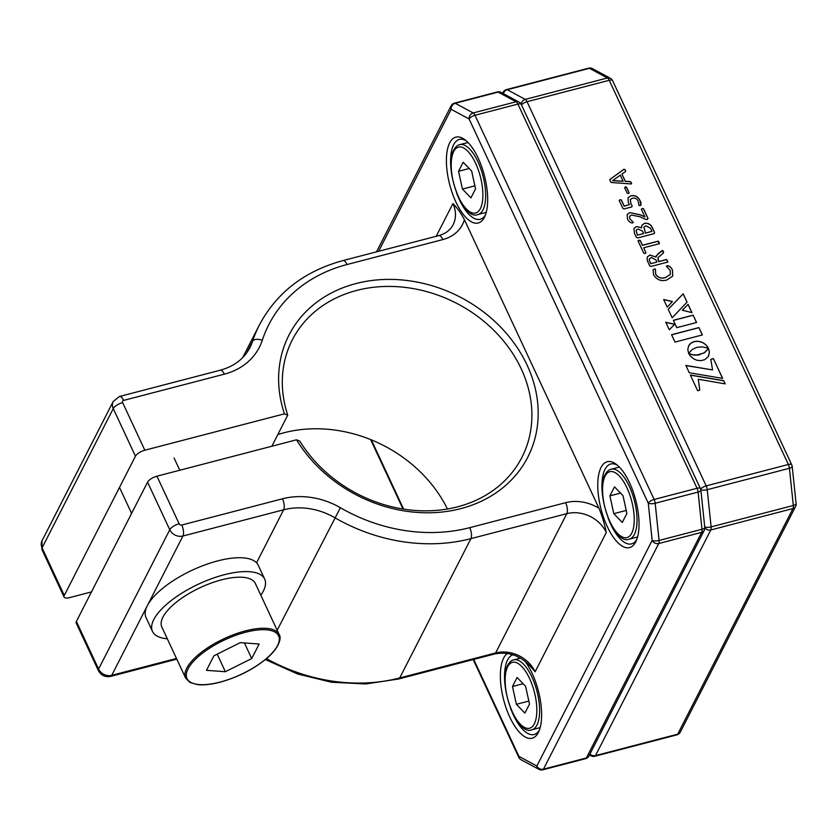 <?xml version="1.0" encoding="UTF-8"?>
<svg xmlns="http://www.w3.org/2000/svg" width="838" height="838" viewBox="0 0 838 838"><rect width="100%" height="100%" fill="white"/><g stroke="black" fill="none" stroke-linecap="round" stroke-linejoin="round"><path stroke-width="1.26" d="M524.703 660.91A44.362 17.923 75.4 0 1 532.161 673.438A44.362 17.923 75.4 0 1 538.687 731.804A44.362 17.923 75.4 0 1 509.818 717.15A44.362 17.923 75.4 0 1 507.409 653.472M510.499 708.079A41.261 16.676 -104.6 0 0 513.338 714.919A41.261 16.676 -104.6 0 0 534.131 734.517A41.261 16.676 -104.6 0 0 539.41 730.055M629.568 482.793A44.362 17.923 75.4 0 1 636.094 541.17A44.362 17.923 75.4 0 1 607.236 526.515A44.362 17.923 75.4 0 1 598.301 476.969A44.362 17.923 75.4 0 1 616.024 464.147A44.362 17.923 75.4 0 1 629.568 482.793M607.917 517.434A41.261 16.676 -104.6 0 0 610.745 524.274A41.261 16.676 -104.6 0 0 631.548 543.872A41.261 16.676 -104.6 0 0 636.817 539.41M478.215 158.204A44.362 17.923 75.4 0 1 484.741 216.581A44.362 17.923 75.4 0 1 455.872 201.927A44.362 17.923 75.4 0 1 446.937 152.38A44.362 17.923 75.4 0 1 464.671 139.558A44.362 17.923 75.4 0 1 478.215 158.204M456.553 192.845A41.261 16.676 -104.6 0 0 459.392 199.685A41.261 16.676 -104.6 0 0 480.184 219.284A41.261 16.676 -104.6 0 0 485.464 214.821M284.428 413.836A134.111 111.705 -152.9 0 1 355.93 283.569A134.111 111.705 -152.9 0 1 527.112 365.159A134.111 111.705 -152.9 0 1 460.879 508.614A134.111 111.705 -152.9 0 1 296.537 439.803L299.836 441.144A128.958 107.411 27.1 0 0 457.558 506.833A128.958 107.411 27.1 0 0 521.938 457.307A128.958 107.411 27.1 0 0 494.745 331.22A128.958 107.411 27.1 0 0 356.653 290.44A128.958 107.411 27.1 0 0 292.273 339.956A128.958 107.411 27.1 0 0 287.727 415.177L284.428 413.836L144.838 450.216A8.254 3.122 155 0 0 135.452 456.186L113.256 408.577A10.318 8.589 -152.9 0 1 113.193 401.507L119.499 396.479L220.216 370.228A8.254 3.331 -104.6 0 1 224.375 374.157L123.657 400.396A8.254 3.331 -104.6 0 0 119.499 396.479M277.828 434.545A128.958 107.411 -152.9 0 1 283.914 432.785A128.958 107.411 -152.9 0 1 447.45 509.001M123.657 400.396A2.064 1.718 27.1 0 0 122.631 402.607A8.254 3.122 155 0 0 113.256 408.577L42.078 547.874A8.254 3.122 155 0 0 41.9 549.456L42.015 540.793A10.318 8.589 27.1 0 0 42.078 547.874L64.275 595.472A8.254 3.122 155 0 0 64.097 597.065A8.254 3.122 155 0 0 69.502 597.641L91.468 591.911M535.115 671.783L530.747 666.744C520.367 655.515 508.268 651.273 494.462 654.017A8.254 3.331 75.4 0 0 495.614 652.959A30.954 25.779 -152.9 0 1 535.115 671.783L606.293 532.486A30.954 25.779 27.1 0 0 566.792 513.663L470.904 538.645A165.065 137.484 -152.9 0 1 334.718 517.654A61.897 51.558 27.1 0 0 283.642 509.787L182.925 536.027A10.318 8.589 -152.9 0 1 169.758 529.752L147.561 482.154A8.254 3.122 -25 0 1 156.947 476.183L296.537 439.803M76.384 621.44L98.58 669.049A8.254 3.122 155 0 0 98.402 670.63L76.206 623.032A8.254 3.122 -25 0 1 76.384 621.44L147.561 482.154M464.409 219.692A39.197 32.651 -152.9 0 1 442.935 239.542A8.254 3.331 -104.6 0 0 438.777 235.614C445.638 233.655 450.404 230.052 453.086 224.794A30.954 25.779 27.1 0 0 452.918 203.571C457.098 207.698 460.931 213.072 464.409 219.692L598.961 508.237C602.03 515.653 604.47 523.74 606.293 532.486M64.275 595.472L135.452 456.186M271.858 446.235L287.727 415.177M512.908 654.771A41.261 16.676 -104.6 0 0 505.597 689.255M617.512 465.32A41.261 16.676 -104.6 0 0 610.734 464.011A41.261 16.676 -104.6 0 0 603.004 498.62M466.158 140.742A41.261 16.676 -104.6 0 0 459.381 139.422A41.261 16.676 -104.6 0 0 451.651 174.032M474.884 185.837L462.44 189.084L470.935 197.862L475.544 188.854L471.647 171.057L463.152 162.268L458.543 171.277L469.186 168.511M462.44 189.084L458.543 171.277M225.37 671.72L251.704 658.563L259.131 644.024L240.234 642.641L213.9 655.808L206.473 670.348L225.37 671.72L217.189 654.164M244.424 642.945L251.704 658.563M255.339 583.447A51.579 19.504 155 0 0 221.578 579.833A51.579 19.504 155 0 0 161.839 627.054L185.648 678.12A51.579 19.504 -25 0 1 245.387 630.899A51.579 19.504 -25 0 1 279.148 634.523L255.339 583.447M666.42 266.243L667.352 265.604C669.803 266.075 671.51 267.605 672.474 270.192L672.757 276.058L666.786 280.028C661.077 281.547 656.657 279.798 653.535 274.791L653.095 269.742L654.174 269.04L655.442 269.187L655.683 274.236C658.123 277.692 661.381 278.792 665.477 277.514L670.337 274.414L670.17 270.423L666.42 266.243L667.31 265.709C669.751 266.18 671.458 267.71 672.422 270.297L672.725 276.111M662.449 250.436L663.476 251.547L663.487 252.961L658.029 257.591L658.113 260.073L658.804 261.55L666.671 259.497L667.876 262.043L651.042 266.432L649.66 265.835L647.198 260.293L647.324 256.889L649.921 255.014L655.934 257.046L658.228 253.61L662.449 250.436L663.434 253.066M702.37 334.938L698.934 327.574L671.563 334.708L674.999 342.072L702.37 334.938M665.77 322.274L669.279 329.795L674.663 324.264L665.77 322.274M697.981 354.956L692.995 354.799L688.731 353.563L690.481 356.234L693.77 358.926L696.713 360.193L700.893 360.675L704.873 359.638L708.257 356.569L709.409 352.264L708.487 348.419L704.15 352.892L696.891 355.04M688.103 304.341L682.331 310.228L691.958 312.626L688.103 304.341L682.373 310.238M668.211 309.264L672.17 317.738L687.066 302.13L683.19 293.813L668.211 309.264M667.247 307.19L672.38 301.544L663.665 299.501L667.247 307.19M696.567 322.504L693.152 315.172L673.375 320.315L676.79 327.658L696.567 322.504M698.295 379.247L725.184 383.867L723.697 380.672L690.344 375.026L697.656 390.728L699.803 390.162L698.295 379.247L699.73 390.183M722.628 378.399L713.41 358.622L710.781 359.303L712.562 369.925L685.882 365.452L689.276 372.742L722.628 378.399M688.784 353.248L692.24 349.456L696.902 347.32L702.307 346.838L708.435 348.304L705.963 344.889L702.464 342.491L698.41 341.317L694.231 341.59L690.742 343.318L688.543 346.115L687.799 349.624L688.679 353.447M624.038 169.203L625.441 169.967L625.63 171.423L621.922 174.063L625.295 181.28L630.302 181.574L631.381 182.715L630.888 183.931L611.342 182.495L610.158 181.134L609.928 179.416L624.038 169.203L625.389 170.072L625.577 171.528M631.674 183.763L630.888 183.931M609.75 179.604L623.985 169.307M624.635 187.618L626.51 187.125L629.149 192.782L628.427 193.515L627.274 193.274L624.635 187.618L625.347 186.895L626.457 187.23L629.097 192.887L628.374 193.62M629.097 192.887L628.427 193.515M630.93 195.725C635.131 195.055 638.158 196.689 640.033 200.607C641.3 202.712 641.321 204.378 640.085 205.614L638.985 205.478L638.21 201.225C637.016 198.69 635.068 197.684 632.376 198.197L630.344 199.591L630.867 203.561L632.198 206.033L631.632 206.955L624.153 208.913L622.844 208.327L619.198 200.502L620.015 199.706L621.325 199.905L624.184 206.043L629.39 204.692L628.364 202.733L627.966 197.82L630.878 195.82C635.078 195.16 638.106 196.794 639.981 200.711L640.965 205.174M640.997 205.121L640.085 205.614M630.867 203.561L632.198 206.033L631.632 206.955M619.198 200.502L620.015 199.706L621.272 200.01L624.142 206.148L629.39 204.692M641.374 209.301L642.18 208.494L643.511 208.725L648.015 218.383L647.282 219.441L645.438 219.305L640.138 216.833L631.423 215.01L629.694 216.277L629.809 218.728L633.298 222.353L632.376 223.044C630.082 222.636 628.448 221.263 627.473 218.907L627.159 214.528L629.841 212.569L640.641 214.905L644.925 216.916L641.374 209.301L642.18 208.494L643.458 208.83L647.963 218.488L647.229 219.546M647.963 218.488L647.282 219.441M629.809 218.728L633.298 222.353L632.376 223.044M644.527 223.296C648.298 222.866 650.958 224.437 652.509 228.02L654.625 232.555L654.038 233.666L637.749 237.919L636.356 237.301L634.502 233.331L633.937 228.365L636.597 226.511L641.625 227.81L641.856 225.275L644.474 223.4C648.245 222.971 650.906 224.542 652.456 228.114L654.572 232.66L653.986 233.771M654.572 232.66L654.038 233.666M638.043 240.925L640.19 240.359L642.474 245.251L658.144 241.166L659.181 242.318L659.328 243.711L643.657 247.797L645.941 252.688L645.092 253.422L643.783 253.233L638.043 240.925L638.923 240.181L640.138 240.464L642.421 245.356L658.092 241.271L659.276 243.816M643.657 247.797L645.941 252.688L645.092 253.422M702.275 334.959L698.934 327.574M698.882 327.679L671.605 334.791M674.569 324.358L665.833 322.4M708.634 355.867L709.357 352.369L708.435 348.514L704.852 352.494L699.112 354.788M699.06 354.883L697.928 355.05M696.839 355.144L695.844 355.061M695.791 355.155L694.838 355.019M694.786 355.123L693.885 354.924M693.833 355.029L692.995 354.799M692.942 354.903L692.178 354.652M692.125 354.746L691.423 354.474M691.371 354.568L690.753 354.285M690.701 354.39L690.166 354.097M691.853 312.595L688.05 304.445M687.003 302.193L683.19 293.813M683.138 293.918L668.232 309.295M672.296 301.638L663.727 299.627M696.483 322.525L693.152 315.172M693.099 315.266L673.406 320.399M725.08 383.846L723.697 380.672M723.644 380.777L690.397 375.152M722.524 378.378L713.41 358.622M713.358 358.727L710.802 359.387M685.934 365.578L712.562 369.925M708.299 348.241L707.932 347.372M707.89 347.466L707.356 346.482M707.303 346.586L706.685 345.654M706.644 345.759L705.963 344.889M705.91 344.994L705.167 344.188M705.114 344.282L704.308 343.549M704.255 343.653L703.407 342.983M703.354 343.077L702.464 342.491M702.412 342.585L701.49 342.072M701.437 342.176L700.484 341.736M700.432 341.841L699.447 341.485M699.395 341.579L698.41 341.317M698.358 341.422L697.352 341.244M697.31 341.349L696.305 341.255M696.252 341.359L695.257 341.37M695.205 341.475L694.231 341.59M694.178 341.695L693.246 341.894M693.194 341.998L692.335 342.292M692.282 342.396L691.497 342.773M691.444 342.868L690.742 343.318M690.69 343.412L690.062 343.926M690.009 344.03L689.465 344.607M689.412 344.711L688.962 345.34M688.909 345.434L688.532 346.136M621.922 174.063L625.242 181.385L630.249 181.678L631.339 182.82L630.836 184.035M612.557 180.673L623.095 181.301L620.33 175.152L612.609 180.568L623.147 181.197M624.582 187.722L625.295 187M630.312 199.643L630.815 203.665M632.156 206.138L631.58 207.059M619.146 200.607L619.963 199.811M627.934 197.873L630.878 195.82M629.663 216.33L629.757 218.833M629.841 212.569L640.588 215.01L644.925 216.916M627.138 214.58L629.788 212.663M641.321 209.395L642.128 208.599M636.597 226.511L641.625 227.81M633.905 228.418L636.545 226.616M641.835 225.328L644.474 223.4M636.073 230.272L637.404 235.237L643.636 233.53L642.484 231.058L637.969 229.004L636.105 230.22L637.456 235.132L643.636 233.53M643.909 227.203L645.459 233.142L651.954 231.361L650.477 228.187L645.889 225.799L643.93 227.15L645.511 233.037L651.954 231.361M645.889 252.783L645.04 253.516M637.99 241.03L638.87 240.276M656.238 255.768L662.397 250.531M647.292 256.941L649.869 255.119L655.934 257.046M657.998 257.643L658.752 261.655L666.619 259.602L667.823 262.147M649.45 258.795L649.24 260.189L650.697 263.75L656.929 262.043L655.955 259.958L651.336 257.496L649.471 258.743L649.293 260.084L650.749 263.645L656.929 262.043M654.174 269.04L655.389 269.281L655.63 274.34C658.071 277.797 661.329 278.886 665.424 277.619L670.316 274.466M653.064 269.784L654.122 269.145M666.367 266.337L667.31 265.709M167.307 638.776A61.897 23.401 -25 0 1 152.485 631.412L146.032 617.564A61.897 23.401 -25 0 1 217.712 560.894A61.897 23.401 -25 0 1 258.23 565.241L264.682 579.089A61.897 23.401 -25 0 1 260.807 595.179M152.485 631.412A61.897 23.401 -25 0 1 224.175 574.753A61.897 23.401 -25 0 1 264.682 579.089M626.237 510.426L613.793 513.663L622.299 522.451L626.897 513.432L623.011 495.635L614.505 486.857L609.896 495.866L620.549 493.1M613.793 513.663L609.896 495.866M528.83 701.06L516.386 704.308L524.881 713.096L529.49 704.077L525.594 686.28L517.098 677.492L512.489 686.511L523.132 683.735M516.386 704.308L512.489 686.511M588.946 756.002A5.154 4.295 -152.9 0 1 586.37 757.981A5.154 2.085 75.4 0 1 585.657 758.652A5.154 5.154 0 0 0 588.946 756.002L704.245 530.36A5.154 4.295 -152.9 0 1 701.668 532.34L658.752 543.516A5.154 4.295 -152.9 0 1 652.163 540.384L648.277 503.188L469.123 118.996L451.169 109.328A5.154 4.295 -152.9 0 1 451.137 105.798L376.503 251.84M473.711 659.433L518.911 756.358A5.154 1.948 -25 0 0 518.795 757.353A5.154 5.154 0 0 0 521.027 759.71L538.991 769.378A5.154 4.42 -61.7 0 1 536.865 766.026L652.163 540.384A5.154 1.655 -6 0 0 659.077 540.458L701.993 529.27L698.106 492.074A5.154 1.655 -6 0 0 700.893 490.282A5.154 5.154 0 0 0 700.432 488.638A5.154 1.948 -25 0 0 697.059 488.271A5.154 2.085 75.4 0 1 698.106 492.074L655.18 503.261A5.154 1.655 -6 0 1 648.277 503.188A5.154 1.948 -25 0 1 654.143 499.458L697.059 488.271L517.905 104.08A5.154 1.948 -25 0 1 521.278 104.446A5.154 5.154 0 0 0 519.057 102.089A5.154 4.42 -61.7 0 0 516.103 101.765A5.154 2.085 75.4 0 1 517.905 104.08L474.989 115.267A5.154 1.948 -25 0 0 469.123 118.996A5.154 4.42 -61.7 0 1 473.177 112.952L516.103 101.765L498.139 92.096A5.154 4.42 -61.7 0 1 501.093 92.41A5.154 5.154 0 0 0 497.353 91.96A5.154 2.085 75.4 0 1 498.139 92.096L455.223 103.284A5.154 4.42 -61.7 0 0 451.169 109.328L378.629 251.295M538.991 769.378A5.154 5.154 0 0 0 542.731 769.829A5.154 2.085 -104.6 0 0 543.453 769.169L658.752 543.516A5.154 2.085 -104.6 0 0 659.077 540.458L655.18 503.261A5.154 2.085 -104.6 0 0 654.143 499.458L474.989 115.267A5.154 2.085 -104.6 0 0 473.177 112.952L455.223 103.284A5.154 2.085 -104.6 0 0 454.426 103.147A5.154 5.154 0 0 0 451.137 105.798M371.328 439.866L403.612 509.116M521.027 759.71A5.154 4.42 -61.7 0 1 518.911 756.358L536.865 766.026A5.154 4.295 -152.9 0 0 543.453 769.169L586.37 757.981L701.668 532.34A5.154 2.085 75.4 0 0 701.993 529.27A5.154 1.655 -6 0 0 704.779 527.469L700.893 490.282M266.474 658.616A165.065 137.484 27.1 0 0 399.726 677.942A8.254 3.331 75.4 0 1 398.584 679L494.462 654.017M156.947 476.183L179.143 523.781A2.064 1.718 27.1 0 0 181.773 525.038L282.49 498.799A70.151 58.43 -152.9 0 1 340.375 507.713A156.811 130.613 27.1 0 0 469.751 527.657A8.254 3.331 75.4 0 1 470.904 538.645L399.726 677.942L495.614 652.959L566.792 513.663A8.254 3.331 75.4 0 0 565.64 502.674A39.197 32.651 -152.9 0 1 598.961 508.237M179.143 523.781A8.254 3.122 155 0 0 169.758 529.752L98.58 669.049A10.318 8.589 27.1 0 0 111.747 675.323A8.254 3.331 75.4 0 1 110.606 676.392L176.797 659.139M181.773 525.038A8.254 3.331 75.4 0 1 182.925 536.027L111.747 675.323L176.483 658.459M469.751 527.657L565.64 502.674M340.375 507.713L277.169 630.27M282.49 498.799A8.254 3.331 75.4 0 1 283.642 509.787L256.554 562.801M122.631 402.607L144.838 450.216M442.935 239.542L347.058 264.525A156.811 130.613 27.1 0 0 262.294 340.27A8.254 4.525 -161.8 0 0 252.521 341.401A165.065 137.484 -152.9 0 1 259.34 325.05C276.634 292.588 304.487 271.114 342.889 260.608L438.777 235.614M220.216 370.228C234.179 366.342 244.099 358.769 249.965 347.529A61.897 51.558 27.1 0 0 252.521 341.401L246.592 353.018M262.294 340.27A70.151 58.43 -152.9 0 1 224.375 374.157M347.058 264.525A8.254 3.331 -104.6 0 0 342.889 260.608M436.2 236.295L452.918 203.571M459.769 144.649A36.107 14.592 75.4 0 1 480.74 168.606A36.107 14.592 75.4 0 1 482.992 209.888A36.107 14.592 75.4 0 1 477.974 214.528C462.911 221.337 443.292 167.548 453.714 150.086C455.757 146.692 457.778 144.88 459.769 144.649L468.013 142.502M480.363 208.631A34.044 13.754 -104.6 0 0 475.617 163.284A34.044 13.754 -104.6 0 0 453.725 151.5A34.044 13.754 -104.6 0 0 458.47 196.846A34.044 13.754 -104.6 0 0 480.363 208.631M245.534 632.271A50.552 19.117 155 0 0 188.058 668.85A50.552 19.117 155 0 0 220.08 682.09A50.552 19.117 155 0 0 277.546 645.522A50.552 19.117 155 0 0 245.534 632.271M704.737 527.029A5.154 1.655 -6 0 0 711.127 526.893L793.314 505.471L789.417 468.285A5.154 2.085 75.4 0 0 788.369 464.472L609.226 80.291L527.039 101.702L706.193 485.893L788.369 464.472A5.154 1.948 -25 0 1 791.753 464.839L612.599 80.647A5.154 5.154 0 0 0 610.368 78.29A5.154 4.42 118.3 0 0 607.414 77.976L589.46 68.307L507.273 89.718A5.154 4.42 118.3 0 0 503.408 93.657M612.599 80.647A5.154 1.948 -25 0 0 609.226 80.291A5.154 2.085 -104.6 0 0 607.414 77.976L525.227 99.387A5.154 2.085 75.4 0 1 527.039 101.702A5.154 1.948 -25 0 0 521.508 104.928M610.368 78.29L592.414 68.622A5.154 5.154 0 0 0 588.664 68.171L506.477 89.582A5.154 2.085 -104.6 0 1 507.273 89.718L525.227 99.387A5.154 4.42 118.3 0 0 521.184 104.247M700.641 489.141A5.154 1.948 -25 0 1 706.193 485.893A5.154 2.085 -104.6 0 1 707.23 489.696L711.127 526.893A5.154 2.085 -104.6 0 1 710.802 529.962L595.504 755.604L677.691 734.182A5.154 4.295 27.1 0 0 680.267 732.203L795.566 506.561A5.154 5.154 0 0 0 796.1 503.68L792.203 466.483A5.154 5.154 0 0 0 791.753 464.839M592.414 68.622A5.154 4.42 118.3 0 0 589.46 68.307A5.154 2.085 75.4 0 0 588.664 68.171M506.477 89.582A5.154 5.154 0 0 0 503.188 92.232A5.154 4.295 27.1 0 0 502.831 93.353M700.819 489.832A5.154 1.655 -6 0 0 707.23 489.696L789.417 468.285A5.154 1.655 -6 0 0 792.203 466.483M680.267 732.203A5.154 5.154 0 0 1 676.968 734.853A5.154 2.085 75.4 0 0 677.691 734.182L792.989 508.54A5.154 2.085 75.4 0 0 793.314 505.471A5.154 1.655 -6 0 0 796.1 503.68M704.81 527.783A5.154 4.295 27.1 0 0 710.802 529.962L792.989 508.54A5.154 4.295 27.1 0 0 795.566 506.561M589.983 753.98A5.154 4.295 27.1 0 0 595.504 755.604A5.154 2.085 -104.6 0 1 594.781 756.264A5.154 5.154 0 0 1 591.041 755.813L589.47 754.975M589.669 754.577A5.154 4.42 118.3 0 0 591.041 755.813M611.122 469.238A36.107 14.592 75.4 0 1 632.103 493.194A36.107 14.592 75.4 0 1 634.356 534.476A36.107 14.592 75.4 0 1 629.328 539.117C614.264 545.926 594.645 492.136 605.067 474.675C607.121 471.281 609.132 469.469 611.122 469.238L619.376 467.091M631.716 533.219A34.044 13.754 -104.6 0 0 626.971 487.873A34.044 13.754 -104.6 0 0 605.078 476.089A34.044 13.754 -104.6 0 0 609.834 521.425A34.044 13.754 -104.6 0 0 631.716 533.219M513.704 659.883A36.107 14.592 75.4 0 1 534.686 683.829A36.107 14.592 75.4 0 1 536.938 725.111A36.107 14.592 75.4 0 1 531.921 729.762C516.857 736.571 497.238 682.771 507.66 665.32C509.703 661.915 511.725 660.103 513.704 659.883L520.503 658.113M534.309 723.854A34.044 13.754 -104.6 0 0 529.564 678.518A34.044 13.754 -104.6 0 0 507.671 666.734A34.044 13.754 -104.6 0 0 512.416 712.07A34.044 13.754 -104.6 0 0 534.309 723.854M518.795 757.353L473.198 659.558M402.994 509.012L370.616 439.583M454.426 103.147L497.353 91.96M519.057 102.089L501.093 92.41M700.432 488.638L521.278 104.446M542.731 769.829L585.657 758.652M704.245 530.36A5.154 5.154 0 0 0 704.779 527.469M41.9 549.456L64.097 597.065M265.332 659.558L297.595 673.982L331.586 682.247L365.766 683.955L398.584 679M98.402 670.63C101.094 675.459 105.159 677.376 110.606 676.392M42.015 540.793L113.193 401.507M242.727 357.564L259.34 325.05M486.229 212.381L477.974 214.528M279.148 634.523C281.798 637.456 279.442 648.465 265.028 659.81C251.934 670.075 236.903 677.544 219.933 682.226C211.134 684.499 203.655 685.295 197.485 684.615L189.891 682.425L185.648 678.12M119.488 487.412L131.597 513.38M174.074 458.009L179.772 470.233M502.664 93.259L503.188 92.232M676.968 734.853L594.781 756.264M637.582 536.969L629.328 539.117M540.164 727.604L531.921 729.762"/></g></svg>
